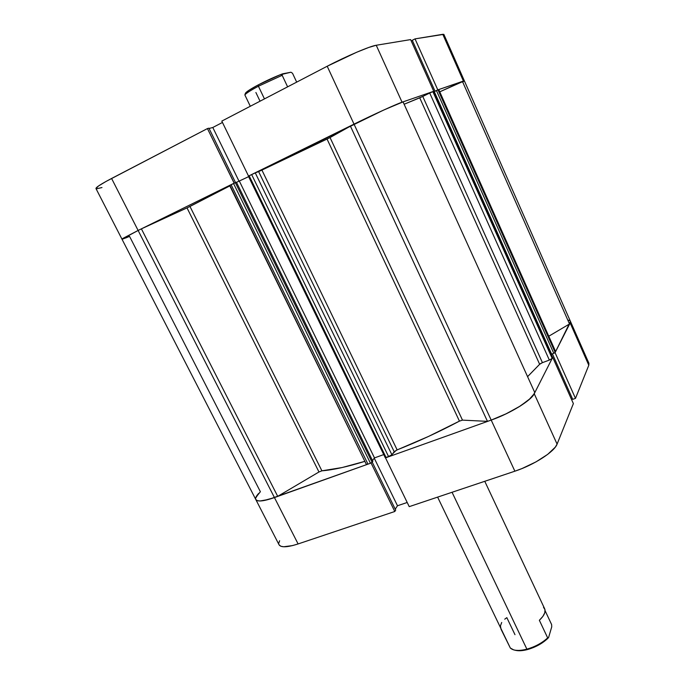 <?xml version="1.0" encoding="UTF-8"?>
<svg xmlns="http://www.w3.org/2000/svg" width="685" height="685" viewBox="0 0 685 685"><rect width="100%" height="100%" fill="white"/><g stroke="black" fill="none" stroke-linecap="round" stroke-linejoin="round"><path stroke-width="1.03" d="M122.546 239.091L127.47 237.25L121.973 239.151L122.726 238.5L138.122 230.451L298.103 543.941C287.298 547.401 280.953 547.683 279.06 544.798L280.833 546.253L283.667 546.767L292.469 545.602L298.103 543.941L274.445 497.584L371.073 463.034L394.791 511.498L298.103 543.941L394.791 511.498L395.69 510.119L372.22 462.118L395.69 510.119L394.791 511.498L371.073 463.034L268.828 499.391L260.163 500.975L257.432 500.701L255.796 499.528C255.171 498.158 256.164 496.086 258.776 493.311L255.659 498.132M573.379 403.602L552.701 357.356L534.24 393.729L557.085 444.12L573.379 403.602L552.701 357.356L534.24 393.729L528.94 399.74L518.853 406.924L505.53 414.108L491.196 420.085L385.518 457.871L491.196 420.085L514.88 471.194L522.004 468.549L535.995 461.887L547.717 454.352L555.261 447.194L557.085 444.12L573.379 403.602M279.617 540.739L278.795 543.162M395.228 509.178L397.488 505.761L407.207 502.482L397.488 505.761L374.258 458.196L397.488 505.761L395.228 509.178M409.228 506.643L514.88 471.194L409.228 506.643L385.518 457.871L409.228 506.643M571.487 399.364L572.566 398.987L571.487 399.364M570.451 321.47L555.073 352.672L575.477 398.379L572.728 399.355L552.384 353.828L572.728 399.355L575.477 398.379L588.8 365.242L588.894 363.221M555.073 352.672L575.477 398.379L588.8 365.242L570.151 322.977L555.073 352.672M570.357 321.188L569.509 323.979L570.374 321.231L570.151 322.977L588.8 365.242L588.903 363.247L570.391 321.265M557.085 444.12L534.24 393.729C531.235 400.485 510.325 413.389 491.196 420.085L514.88 471.194C534 464.935 554.507 451.672 557.085 444.12M279.06 544.798L255.805 499.545L256.909 500.512L259.512 500.975L263.425 500.641L274.445 497.584L138.122 230.451L141.401 228.85L277.716 496.351L318.97 471.982L187.014 207.898L141.401 228.85L187.014 207.898L318.97 471.982L321.899 470.826C332.953 469.944 347.269 466.793 364.857 461.356L342.055 467.555L321.899 470.826L189.968 206.459L187.014 207.898L229.817 185.909L189.968 206.459L321.899 470.826L318.97 471.982L277.716 496.351L274.445 497.584C263.665 501.3 257.449 501.951 255.805 499.545C257.449 501.951 263.665 501.3 274.445 497.584L277.716 496.351L141.401 228.85L138.122 230.451L234.236 183.135L207.444 128.575L106.158 181.379L98.486 186.003L95.968 188.555L121.973 239.151L138.122 230.451L234.15 183.16L207.444 128.575L111.595 178.468L138.122 230.451L111.595 178.468C101.012 184.034 95.806 187.399 95.968 188.546M221.803 121.099L248.527 176.079L354.025 124.131L327.199 66.239L221.803 121.099L248.527 176.079L383.189 110.285L402.061 102.211L433.742 91.285L410.632 39.602L376.236 45.253L368.701 47.47L356.654 52.257L327.199 66.239L221.803 121.099M443.82 34.336L415.033 38.874L437.801 89.889L463.42 81.061L442.793 34.31L415.033 38.874L412.276 40.295L435.035 91.225L412.276 40.295L415.033 38.874L437.801 89.889L464.362 80.856L439.761 91.833L462.444 81.421L569.509 323.979L548.779 336.224L569.509 323.979L462.444 81.421L464.362 80.847L570.374 321.231M222.462 122.461L212.795 127.487L209.079 128.489L212.795 127.487L239.082 181.319L212.795 127.487L222.462 122.461M208.934 128.181L207.444 128.575L208.934 128.181L235.529 182.57L208.934 128.181M96.688 188.769L101.971 187.544M412.327 40.415L411.248 40.972L412.327 40.415M410.632 39.602L376.236 45.253L402.061 102.211L433.742 91.285L410.632 39.602M327.199 66.239L354.025 124.131C373.102 114.712 396.512 104.043 402.061 102.211L376.236 45.253C370.165 46.066 346.25 56.256 327.199 66.239M442.793 34.31L463.42 81.061L464.362 80.847L443.88 34.413L442.793 34.31M514.615 650.116L515.017 650.211C518.262 651.101 522.449 650.878 527.587 649.534L526.885 649.157C521.473 650.579 517.064 650.81 513.647 649.877L510.325 648.019C513.33 650.784 518.853 651.161 526.885 649.157C535.045 646.811 541.981 643.061 547.675 637.898L539.36 620.285C544.155 615.704 545.928 611.885 544.686 608.819L484.766 481.298M545.097 610.695L551.63 624.592L551.733 626.878L548.557 637.615L551.733 626.878L551.63 624.592L545.097 610.695M452.057 492.275L526.885 649.157L452.057 492.275M282.169 75.299L282.605 73.834C275.087 76.669 267.004 80.342 258.339 84.854L258.416 86.233L282.169 75.299L258.416 86.233C250.479 90.454 245.966 93.357 244.862 94.941L250.299 106.269L244.862 94.941C245.966 93.357 250.479 90.454 258.416 86.233L264.453 98.897L258.416 86.233L258.339 84.854L248.869 90.334L245.435 93.211C246.369 91.739 250.667 88.947 258.339 84.854L279.977 74.836L290.945 72.225L292.521 73.269L296.682 82.123L292.521 73.269L290.945 72.225L282.605 73.834L282.169 75.299L287.614 86.841L282.169 75.299M245.273 93.699L244.862 94.941L245.273 93.699M260.043 101.192L255.89 92.501M515.197 650.262L522.004 650.604L533.495 647.513L541.946 643.052L546.639 639.473L548.557 637.615L547.675 637.898C541.981 643.061 535.045 646.811 526.885 649.157L527.587 649.534C536.158 647.034 543.145 643.061 548.557 637.615L547.675 637.898L539.36 620.285L542.854 616.423L544.763 612.792L544.977 609.667L543.505 607.295M501.711 622.477L500.427 625.893L501.009 629.172L510.325 648.019L437.621 497.122M514.983 634.687L506.84 617.647L504.742 619.18M385.33 457.537L386.143 457.649L249.152 175.78L251.652 174.547L388.652 456.749L251.652 174.547L255.274 172.885L249.152 175.78L386.143 457.649L391.914 454.789L255.274 172.885L258.622 171.593L394.2 451.715L258.622 171.593L255.274 172.885L391.914 454.789L394.2 451.715L397.146 449.882L261.918 170.094L258.622 171.593L330.042 137.557L327.045 139.046L459.438 421.121L462.486 420.128L330.042 137.557L462.486 420.128L487.472 421.361L350.335 125.954L330.042 137.557L354.025 124.131L350.335 125.954L487.472 421.361L491.196 420.085L354.025 124.131L384.979 109.472L403.054 101.894L534.728 392.436L403.054 101.894C399.466 102.716 374.507 114.018 354.025 124.131L491.196 420.085C511.738 412.918 533.821 398.756 534.728 392.436L533.358 395.151L530.438 398.396L520.437 405.931L506.489 413.654L491.196 420.085L487.472 421.361L462.486 420.128L459.438 421.121L327.045 139.046L261.918 170.094L397.146 449.882C418.141 441.568 438.914 431.978 459.438 421.121L428.467 436.465L396.221 450.302L390.621 455.816L385.27 457.726L248.527 176.148M539.634 364.274L419.734 97.835L404.124 104.257L422.773 96.431L419.734 97.835L539.634 364.274L527.578 376.656L540.037 363.889L542.417 362.656L422.773 96.431L429.718 93.032L422.773 96.431L542.417 362.656L539.634 364.274M229.603 185.472L231.068 184.676L367.991 464.139L370.457 463.257L233.534 183.469L370.457 463.257L372.092 462.272L370.953 463.051L367.991 464.139L231.068 184.676L235.349 182.638L372.092 462.272L372.854 461.296L372.092 462.272L235.349 182.638L236.445 182.21L372.854 461.296L236.445 182.21L229.603 185.472L366.304 464.302L367.991 464.139L366.304 464.293M229.895 185.378L366.287 464.259M138.122 230.451L121.973 239.151L138.122 230.451M122.016 239.176L123.146 238.911M125.706 237.96L129.559 236.385L260.386 491.727L255.899 497.319M462.872 81.9L464.233 81.018M438.674 89.632L434.273 91.593L551.63 354.111L434.273 91.593L436.431 90.531L553.78 353.306L551.63 354.111L553.78 353.306L436.431 90.531L437.972 89.829L555.175 352.475L554.251 353.109L555.578 351.679L555.175 352.475L437.972 89.829L438.657 89.589L555.578 351.679L438.751 89.572L555.595 351.499M434.299 91.636L433.845 91.858L434.299 91.636M552.607 357.467L433.614 91.336L429.718 93.032L549.344 360.087L542.417 362.656L549.344 360.087L552.178 358.375L549.344 360.087L429.718 93.032L433.571 91.345L552.598 357.553L552.178 358.375L432.851 91.593L552.178 358.375L552.538 357.416M248.39 176.182L249.152 175.78L248.39 176.182L385.27 457.734M248.621 176.653L236.496 182.33L248.621 176.653M567.985 320.049L569.946 320.691M551.494 353.802L551.048 353.974L551.494 353.802M552.607 357.459L433.571 91.345M383.737 454.583L374.481 457.905L372.469 460.5L374.481 457.905L239.399 181.191L374.481 457.905L383.737 454.583M244.956 94.624L245.435 93.211M255.805 499.545L121.973 239.151"/></g></svg>
